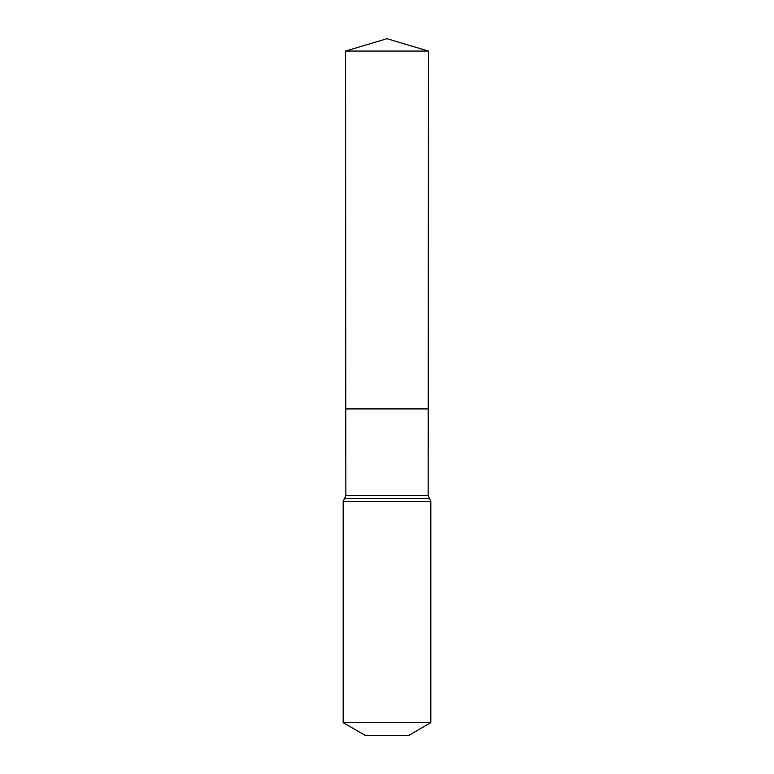 <?xml version="1.0" encoding="UTF-8"?>
<svg xmlns="http://www.w3.org/2000/svg" width="774" height="774" viewBox="0 0 774 774"><rect width="100%" height="100%" fill="white"/><g stroke="black" fill="none" stroke-linecap="round" stroke-linejoin="round"><path stroke-width="1.16" d="M343.163 722.645L430.837 722.645L408.924 735.3L365.076 735.3L343.163 722.645L343.163 501.475L345.872 495.563L428.128 495.563L428.409 51.065L345.591 51.065L387 38.7L428.409 51.065M345.872 495.563L345.814 408.924L428.186 408.924L345.814 408.924L345.591 51.065M430.837 722.645L430.837 501.475L428.128 495.563M387 408.924L428.186 408.924L428.409 51.065L387 38.7M343.163 501.475L430.837 501.475M344.517 498.524L429.483 498.524"/></g></svg>
